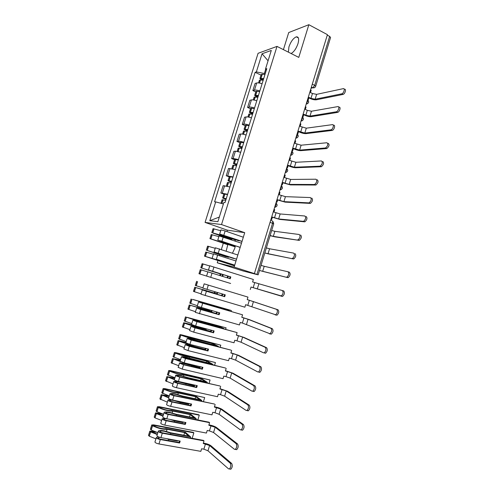 <?xml version="1.0" encoding="UTF-8"?>
<svg xmlns="http://www.w3.org/2000/svg" width="494" height="494" viewBox="0 0 494 494"><rect width="100%" height="100%" fill="white"/><g stroke="black" fill="none" stroke-linecap="round" stroke-linejoin="round"><path stroke-width="0.74" d="M232.464 253.2L234.798 248.198L235.379 245.821M235.465 241.14L234.743 239.423M232.699 238.719L231.087 239.646M227.851 244.413L226.178 251.119M291.102 53.525C293.93 51.926 296.221 48.64 297.987 43.663C299.234 38.921 298.679 36.642 296.32 36.834C293.343 38.118 290.88 41.459 288.934 46.85L288.397 52.16M217.934 260.536L217.237 262.777L243.134 270.978L258.134 274.849L256.948 274.429L272.583 223.232C272.929 221.862 272.787 221.077 272.145 220.874L270.669 220.33M217.237 262.777L234.119 267.069L254.391 273.577L327.429 34.654L308.849 24.7L298.771 57.397L277.004 46.399L258.078 53.309L205.072 222.417L227.37 230.161L226.931 231.55M223.307 243.239L221.355 249.526M219.744 254.706L219.472 255.589M308.849 24.7L288.724 32.548L283.414 49.641M234.119 267.069L244.721 232.686L221.522 224.566L277.004 46.399M254.391 273.577L256.948 274.429M327.281 35.136L329.64 36.395L330.572 37.488L315.678 86.289L314.69 85.338L329.64 36.395M262.092 83.764C259.739 82.98 257.948 82.714 256.707 82.98L255.095 83.437L252.866 90.563L254.466 90.143C255.701 89.902 257.498 90.167 259.844 90.952M255.75 91.896L252.866 90.563M256.781 100.782C254.429 99.998 252.638 99.714 251.409 99.924L249.822 100.307L247.587 107.464L249.161 107.118C250.384 106.926 252.175 107.217 254.534 108.001M250.483 108.754L247.587 107.464M251.458 117.868C249.093 117.084 247.309 116.775 246.092 116.936L244.53 117.239L242.282 124.426L243.838 124.155C245.049 124.019 246.833 124.34 249.198 125.118M245.197 125.686L242.282 124.426M246.105 135.023C243.74 134.251 241.955 133.911 240.757 134.022L239.213 134.245L236.953 141.463L238.491 141.272C239.683 141.185 241.467 141.531 243.838 142.303M239.893 142.686L236.953 141.463M240.732 152.251L235.397 151.176L233.872 151.318L231.606 158.568L233.125 158.457L238.454 159.562M234.557 159.753L231.606 158.568M235.342 169.553L228.512 168.466L226.24 175.741L233.051 176.895M229.21 176.895L226.24 175.741M229.926 186.923L223.127 185.682L220.843 192.987L227.629 194.296M223.831 194.105L220.843 192.987M265.667 69.314L264.364 73.501L265.167 73.89M264.364 73.501L256.367 71.914L262.042 53.772L271.299 50.444L265.494 69.049L266.297 70.265M219.324 217.064L209.808 220.695L217.879 221.689L223.899 202.386L225.079 202.46L266.803 68.635L265.494 69.049M209.808 220.695L215.693 201.892L223.405 203.96M256.367 71.914L255.126 72.309L214.581 201.824L215.693 201.892M205.072 222.417L221.522 224.566M227.37 230.161L244.721 232.686M260.993 75.1L255.126 72.309M262.042 53.772L268.063 60.799M341.725 93.817L341.768 93.811C343.75 93.452 345.325 88.086 343.287 88.648L316.617 94.36L315.135 99.22L341.725 93.817L342.978 94.434L316.333 99.794C314.622 99.986 312.579 99.566 310.201 98.528L308.849 97.886M344.534 89.266C346.578 88.71 345.003 94.07 343.015 94.428L342.978 94.434M307.614 99.479L308.268 99.794L308.991 97.417L310.985 98.368L315.135 99.22M308.268 99.794L307.805 99.887M263.722 78.534L259.918 78.534L261.82 80.059M259.918 78.534L261.147 74.6L262.147 74.279L264.951 74.575M258.553 82.924L259.381 80.263L260.375 79.954L263.178 80.269M263.203 80.189L261.345 79.003L263.574 79.009M310.553 89.871L311.201 90.186L310.479 92.557L312.467 93.514L316.617 94.36M336.303 111.798L336.395 111.774C338.359 111.391 339.853 106.124 337.871 106.599L311.473 111.236L309.985 116.115L336.303 111.798L337.563 112.397L311.189 116.677C309.497 116.812 307.453 116.374 305.057 115.355L303.699 114.732M339.125 107.204C341.113 106.735 339.619 111.996 337.655 112.373L337.563 112.397M302.445 116.386L303.106 116.689L303.835 114.299L305.835 115.226L309.985 116.115M303.106 116.689L302.439 116.8M258.436 95.478L254.657 95.391L257.102 97.083M254.657 95.391L255.892 91.439L259.671 91.507M253.243 99.918L254.12 97.12L257.893 97.225M257.961 96.997L256.09 95.861L258.3 95.916M305.397 106.735L306.052 107.037L305.323 109.421L307.324 110.353L311.473 111.236M330.85 129.854L331.005 129.823C332.944 129.416 334.358 124.241 332.425 124.636L306.305 128.181L304.81 133.084L330.85 129.854L332.122 130.435L306.027 133.627C304.347 133.701 302.303 133.244 299.901 132.256L298.53 131.645M333.691 125.223C335.63 124.828 334.21 130.002 332.271 130.404L332.122 130.435M297.258 133.361L297.919 133.652L298.654 131.256L304.81 133.084M297.919 133.652L297.141 133.744M253.132 112.496L249.371 112.317L252.558 114.244M249.371 112.317L250.612 108.347L254.373 108.507M247.914 116.979L248.828 114.052L252.582 114.244M252.7 113.873L250.804 112.78L253.008 112.891M300.222 123.667L300.877 123.963L300.148 126.359L306.305 128.181M325.379 147.984L325.583 147.947C327.942 145.841 328.399 144.106 326.96 142.747L301.118 145.199L299.617 150.12L325.379 147.984L326.658 148.552L300.84 150.645C299.179 150.664 297.135 150.188 294.714 149.219L293.343 148.632M328.232 143.316C329.677 144.68 329.22 146.409 326.861 148.515L326.658 148.552M292.047 150.404L292.714 150.689L293.448 148.28L299.617 150.12M292.714 150.689L291.942 150.744M247.803 129.582L244.067 129.311L247.309 131.157M244.067 129.311L245.308 125.328L249.05 125.581M242.566 134.115L243.523 131.052L247.253 131.342M247.42 130.817L245.506 129.774L247.692 129.941M295.023 140.673L295.684 140.963L294.949 143.365L301.118 145.199M319.884 166.2L320.143 166.157C322.44 164.07 322.885 162.335 321.471 160.939L295.912 162.279L294.405 167.225L319.884 166.2L321.168 166.75L295.634 167.738C293.986 167.694 291.942 167.2 289.515 166.256L288.132 165.681M322.755 161.489C324.169 162.884 323.731 164.626 321.427 166.7L321.168 166.75M286.816 167.515L287.483 167.793L288.224 165.373L294.405 167.225M287.483 167.793L286.724 167.818M242.455 146.743L238.738 146.372L242.017 148.132M238.738 146.372L239.985 142.371L243.709 142.723M237.194 151.318L238.194 148.126L241.906 148.509M242.116 147.83L240.183 146.835L242.356 147.058M289.805 157.74L290.472 158.024L289.731 160.439L295.912 162.279M314.363 184.497L314.672 184.441C316.92 182.385 317.346 180.637 315.956 179.211L290.682 179.439L289.169 184.398L314.363 184.497L315.654 185.022L290.41 184.892L282.895 182.805M317.247 179.742C318.642 181.174 318.216 182.916 315.969 184.972L315.654 185.022M281.561 184.7L282.235 184.966L282.976 182.539L289.169 184.398M282.235 184.966L281.481 184.96M237.083 163.971L233.39 163.502L236.706 165.175M233.39 163.502L234.644 159.488L238.343 159.933M231.797 168.596L232.841 165.268L236.527 165.743M236.787 164.916L234.835 163.965L236.997 164.243M284.563 174.888L285.236 175.16L284.495 177.581L290.682 179.439M308.818 202.867L309.182 202.812C311.374 200.774 311.788 199.026 310.417 197.563L285.433 196.661L283.914 201.645L308.818 202.867L310.121 203.38L285.162 202.126L277.64 199.996M311.72 198.075C313.091 199.539 312.677 201.293 310.485 203.324L310.121 203.38M276.288 201.953L276.967 202.213L277.708 199.774L283.914 201.645M276.967 202.213L276.22 202.169M231.686 181.273L228.018 180.711L231.371 182.292M228.018 180.711L229.278 176.679L232.952 177.216M226.382 185.948L227.462 182.477L231.13 183.052M231.439 182.07L229.463 181.168L231.618 181.502M279.301 192.098L279.975 192.364L279.233 194.797L285.433 196.661M303.248 221.324L303.662 221.269C305.798 219.25 306.2 217.49 304.86 215.995L280.16 213.958L278.635 218.966L303.248 221.324L304.557 221.818L279.888 219.429L272.367 217.261M306.163 216.489C307.509 217.99 307.114 219.744 304.971 221.757L304.557 221.818M270.99 219.28L271.675 219.527L272.422 217.082L278.635 218.966M271.675 219.527L270.94 219.453M226.271 198.644L222.621 197.983L226.011 199.477M222.621 197.983L223.887 193.938L227.543 194.574M220.96 203.306L222.072 199.761L225.715 200.428M226.067 199.298L224.072 198.44L226.209 198.829M274.016 209.382L274.695 209.641L273.948 212.08L280.16 213.958M297.654 239.862L298.117 239.8C300.204 237.805 300.587 236.039 299.271 234.508L274.868 231.328L273.336 236.354L298.975 240.337L274.596 236.799L270.094 235.638M300.587 234.983C301.908 236.521 301.525 238.287 299.438 240.275L298.975 240.337M271.663 230.507L274.868 231.328M270.132 235.514L273.336 236.354M240.17 247.438L221.318 241.072L219.274 240.541L223.381 242.208L229.457 243.82M235.311 246.166L217.811 240.053L240.201 247.346M239.25 240.85L221.176 234.489L241.115 241.171M241.794 241.288L219.688 234.02L224.591 236.138L238.583 240.732M292.034 258.479L292.547 258.424C294.578 256.448 294.949 254.676 293.658 253.101L269.551 248.772L268.014 253.811L293.362 258.936L264.796 253.014M294.986 253.564C296.283 255.132 295.912 256.905 293.874 258.881L293.362 258.936M219.089 235.916L241.233 243.11M220.96 229.901L225.153 230.933L243.32 237.225M231.717 239.17L226.623 237.429C223.202 235.959 218.583 234.452 212.76 232.915L230.914 239.411M226.623 237.429L226.795 236.867M211.765 232.748L213.044 228.666L220.695 230.71M227.715 244.721L209.931 238.627L211.21 234.539L218.854 236.62M209.931 238.627L224.801 243.295L224.949 242.813M231.328 239.448L213.229 233.205L231.612 239.244M224.801 243.295L235.181 246.79M235.156 246.877L211.932 239.189L227.753 244.641M229.377 244.067L235.329 246.074M266.352 247.902L269.551 248.772M264.821 252.934L268.014 253.811M234.699 265.198L223.912 261.715M223.813 261.869L216.36 259.233L234.712 265.148M233.804 258.498L215.594 252.434L235.638 258.918M236.311 259.066L214.1 251.971L233.143 258.343M286.39 277.183L286.946 277.128C288.928 275.17 289.286 273.386 288.021 271.78L264.216 266.285L262.672 271.348L287.73 277.622L259.467 270.465M288.15 271.824L289.354 272.219C290.626 273.83 290.268 275.609 288.286 277.566L287.73 277.622M213.507 253.848L235.743 260.894M215.384 247.803L237.849 254.984M214.075 251.983L215.409 247.766M228.611 257.306L207.165 250.427L225.591 256.621M221.201 254.885L221.3 254.564M206.307 250.242L207.585 246.142L215.223 248.297M234.489 265.871L204.46 256.145L205.745 252.039L213.377 254.237M204.46 256.145L219.447 260.536M226.215 256.763L208.19 250.785L227.969 257.164M212.192 258.035L213.525 253.811M218.175 260.443L234.502 265.828M261.023 265.371L264.216 266.285M259.48 270.422L262.672 271.348M230.618 283.476L198.971 273.732L230.624 283.47M227.783 277.999L228.333 276.214L212 271.058L230.142 276.739L229.58 278.554M207.906 271.842L206.591 276.072L207.912 271.842L230.235 278.758L230.803 276.924L208.487 269.99L227.685 276.029L227.141 277.795M280.722 295.968L281.321 295.918C283.253 293.979 283.599 292.189 282.358 290.54L283.704 290.96C284.945 292.609 284.6 294.399 282.667 296.332L251.045 287.039L282.068 296.388M250.285 289.521L251.045 287.033M208.487 269.99L209.802 265.766L253.36 279.468L252.601 281.951L282.358 290.54M208.48 269.99L209.796 265.766L208.468 269.99M222.701 276.412L223.214 274.75L215.761 272.416L200.823 267.804L220.238 273.892L219.744 275.491M200.823 267.804L202.108 263.691L209.722 265.963M198.971 273.732L200.255 269.613L207.869 271.922M220.355 275.683L220.855 274.071L202.287 268.261L222.584 274.565L222.072 276.22M230.803 276.924L230.142 276.739M228.333 276.214L227.685 276.029M220.855 274.071L220.238 273.892M223.214 274.75L222.584 274.565M224.616 294.659L224.054 296.468L205.782 291.052L222.275 295.838L222.806 294.121M222.158 293.93L221.639 295.616L202.262 289.935L224.702 296.703L225.27 294.856L202.849 288.088L204.158 283.84L247.969 297.104L204.158 283.84M200.953 294.171L244.882 307.2L245.648 304.699L275.664 314.795C277.554 312.869 277.887 311.066 276.671 309.386L278.023 309.787C279.246 311.473 278.912 313.27 277.023 315.191L275.109 314.857M202.911 287.86L195.315 285.446L196.606 281.308M214.717 291.713L214.316 293.022L194.747 287.255L217.243 294.06L217.693 292.596M194.747 287.255L193.457 291.398L201.046 293.85M247.969 297.104L247.204 299.599L276.671 309.386M200.947 294.196L202.268 289.947L200.953 294.202M217.064 292.411L216.619 293.837L208.554 291.448L196.217 287.706L214.921 293.238L215.341 291.898M278.023 309.787L247.21 299.574M224.054 296.468L224.702 296.703M221.639 295.616L222.275 295.838M214.316 293.022L214.921 293.238M216.619 293.837L217.243 294.06M219.058 312.677L218.509 314.45L200.126 309.269L198.119 308.565L202.472 309.547L216.755 313.721L217.237 312.159M216.588 311.98L216.131 313.455L201.867 309.293L196.606 308.108L200.731 309.528L219.151 314.715L219.719 312.863L197.205 306.218M200.027 302.458L229.358 310.775L223.615 308.522L193.395 299.66L230.76 310.331L192.821 299.426L222.942 308.398L227.394 310.139L198.526 302.007L242.554 314.814L200.027 302.458M195.297 312.344L239.454 324.953L240.22 322.446L242.381 323.051L269.983 333.753C271.824 331.851 272.151 330.035 270.959 328.312L272.324 328.695C273.515 330.418 273.194 332.234 271.348 334.135L269.477 333.833M198.514 301.982L197.192 306.255L198.514 301.982M197.359 305.687L189.782 303.155L191.079 299.006M205.992 303.903L206.097 303.557M209.098 309.855L208.919 310.448L189.214 304.977L211.796 311.652L212.093 310.701M189.214 304.977L187.918 309.133L195.488 311.708M242.554 314.814L241.788 317.321L248.062 319.266L270.959 328.312M196.612 308.126L195.291 312.406L196.612 308.126M222.806 308.824L222.942 308.398M204.121 309.942L204.25 309.516M231.124 311.467L231.396 310.578M211.457 310.522L211.191 311.399L190.69 305.422L209.518 310.701L209.722 310.034M272.324 328.695L249.365 319.63L241.813 317.253M218.509 314.45L219.151 314.715M216.131 313.455L216.755 313.721M208.919 310.448L209.518 310.701M211.191 311.399L211.796 311.652M213.476 330.77L212.945 332.505L194.438 327.565L192.438 326.812L196.865 327.608L211.216 331.672L211.648 330.276M210.987 330.103L210.598 331.375L196.272 327.318L190.925 326.355L195.037 327.862L213.569 332.808L214.143 330.949L195.624 325.978L191.53 324.447M194.358 320.686L198.755 321.52L223.893 328.566L218.237 325.997L199.422 320.859C196.538 320.365 192.567 319.229 187.516 317.451L226.098 327.837L186.448 317.204C192.185 319.229 196.902 320.594 200.595 321.291L217.539 325.916L221.929 327.911L198.156 321.242L192.839 320.205L196.958 321.68L237.12 332.604L194.358 320.686M189.616 330.597L193.697 332.159L234.008 342.78L234.78 340.267L236.953 340.841L241.066 342.225L263.561 352.827L264.278 352.802C266.068 350.913 266.383 349.085 265.222 347.325L266.593 347.69C267.76 349.449 267.445 351.277 265.655 353.161L264.938 353.185M191.783 323.595L184.231 320.939L185.534 316.771M200.416 321.878L200.595 321.291M192.499 324.99L185.435 323.095L183.657 322.767L184.571 323.218C190.301 325.28 195.025 326.633 198.736 327.281L206.331 329.313L206.467 328.887M183.657 322.767L182.354 326.942L189.906 329.64M237.12 332.604L236.348 335.117L242.634 337.069L265.222 347.325M217.311 326.658L217.539 325.916M198.532 327.948L198.736 327.281M225.628 329.362L226.098 327.837M205.831 328.72L205.732 329.023L197.563 326.837C194.667 326.392 190.69 325.268 185.639 323.459L194.488 325.651M202.824 329.801L202.929 329.455M266.593 347.69L243.943 337.427L236.385 335M212.945 332.505L213.569 332.808M210.598 331.375L211.216 331.672M205.732 329.023L206.331 329.313M207.875 348.943L207.35 350.635L186.738 345.139C186.96 344.855 188.455 345.059 191.234 345.744L205.652 349.703L206.029 348.474M205.368 348.307L205.041 349.363L190.647 345.417C187.3 344.59 185.491 344.343 185.219 344.682L189.313 346.275L207.968 350.981L208.542 349.11L189.9 344.38L185.83 342.756M188.659 338.995L193.129 339.631L218.404 346.43L212.828 343.54L193.901 338.637C190.968 338.297 186.979 337.192 181.94 335.321L220.775 345.164L181.755 334.895L179.958 334.617L180.86 335.105C186.578 337.235 191.314 338.569 195.068 339.1L212.117 343.515L216.44 345.757L192.543 339.316C189.202 338.47 187.399 338.199 187.146 338.507L191.24 340.07L231.007 350.129L188.659 338.995M183.91 348.931L187.973 350.592L228.537 360.688L229.309 358.156L231.495 358.706L235.607 360.126L257.794 371.951L258.541 371.939C260.289 370.062 260.597 368.228 259.461 366.425L260.838 366.77C261.981 368.573 261.678 370.407 259.924 372.278L259.177 372.291M186.189 341.576L178.655 338.804L179.958 334.617M194.809 339.934L195.068 339.1M185.923 342.428L179.884 340.891L178.081 340.638L178.976 341.144C183.99 343.077 188.529 344.386 192.586 345.065M178.081 340.638L176.772 344.831L184.299 347.646M199.076 341.91L199.206 341.484M231.661 350.462L230.889 352.988L237.188 354.951L259.461 366.425M211.796 344.559L212.117 343.515M192.919 346.028L193.173 345.213M220.114 347.325L220.775 345.164M189.412 344.25L179.946 341.305L185.874 342.589M218.274 346.85L218.404 346.43M197.168 348.066L197.316 347.591M260.838 366.77L238.503 355.291L230.939 352.827M207.35 350.635L207.968 350.981M205.041 349.363L205.652 349.703M202.244 367.19L201.731 368.845L182.99 364.393L181.014 363.547C181.261 363.176 182.78 363.318 185.577 363.961L200.064 367.808L200.391 366.746M199.724 366.585L199.465 367.437L185.003 363.596C181.631 362.812 179.791 362.645 179.489 363.09L183.57 364.763L202.342 369.228L202.917 367.351L184.157 362.862L180.112 361.139M182.941 357.384L182.947 357.341C183.181 357.001 184.694 357.162 187.485 357.823L212.889 364.368L207.406 361.151L188.356 356.495C185.367 356.298 181.366 355.223 176.339 353.266L215.433 362.559L176.185 352.741L174.363 352.537L175.253 353.08C180.946 355.316 185.707 356.619 189.517 356.989L206.677 361.182L210.926 363.677L186.905 357.471C183.54 356.668 181.712 356.477 181.422 356.89L185.503 358.533L225.536 368.03L182.941 357.384M178.18 367.345L182.218 369.104L223.041 378.67L223.819 376.125L226.017 376.644L230.13 378.108L251.996 391.162L252.78 391.162C254.484 389.303 254.781 387.45 253.669 385.61L255.058 385.931C256.176 387.778 255.88 389.624 254.169 391.483L253.385 391.476M180.569 359.632L173.054 356.736L174.363 352.537M189.183 358.07L189.517 356.989M180.384 360.219L172.474 358.582L180.625 361.67M172.474 358.582L171.165 362.794L178.667 365.727M193.401 360.231L193.574 359.669M226.178 368.401L225.406 370.938L231.711 372.914L253.669 385.61M179.489 363.139L178.143 367.487L179.489 363.139M206.257 362.54L206.677 361.182M187.288 364.189L187.454 363.652M214.569 365.369L215.433 362.559M180.088 361.312L173.962 359.027L180.322 360.429M212.723 364.918L212.889 364.368M191.487 366.412L191.672 365.807M255.058 385.931L233.038 373.229L225.468 370.728M201.731 368.845L202.342 369.228M199.465 367.437L200.064 367.808M196.593 385.518L196.093 387.135L177.229 382.924L175.265 382.035C175.537 381.578 177.08 381.652 179.896 382.257L194.451 385.993L194.722 385.098M194.056 384.95L193.858 385.579L179.334 381.85C175.938 381.115 174.073 381.028 173.74 381.578L173.727 381.671C174.123 382.189 175.475 382.745 177.797 383.338L196.686 387.555L197.273 385.672L178.39 381.43C176.074 380.831 174.715 380.281 174.32 379.769L174.363 379.602M177.198 375.854L177.204 375.804C177.47 375.372 179.001 375.471 181.811 376.088L187.918 377.935L207.35 382.381L201.953 378.842L182.792 374.427C179.748 374.384 175.722 373.334 170.714 371.29L170.239 370.969L171.134 371.031L210.067 380.028L170.597 370.661L168.744 370.531L169.615 371.13C175.296 373.476 180.069 374.748 183.947 374.946L201.206 378.923L205.393 381.671L187.942 377.675L181.242 375.699C177.852 374.946 176 374.829 175.679 375.347L175.673 375.434C176.068 375.928 177.426 376.477 179.742 377.076L220.04 386.005L179.174 376.675L177.198 375.854M172.425 385.839L172.375 386.005C172.764 386.543 174.123 387.105 176.444 387.691L217.527 396.719L218.305 394.169L220.522 394.663L224.628 396.163L246.173 410.452L246.988 410.471C248.649 408.631 248.939 406.766 247.858 404.876L249.254 405.185C250.341 407.068 250.057 408.933 248.389 410.773L247.574 410.755M174.925 377.768L167.429 374.748L168.744 370.531M183.533 376.28L183.947 374.946M174.82 378.089L166.849 376.601L174.345 379.633M166.849 376.601L165.533 380.831L173.017 383.887M187.701 378.626L187.918 377.935M220.676 386.413L219.898 388.957L226.215 390.945L247.858 404.876M200.694 380.596L201.206 378.923M209.005 383.486L210.067 380.028M174.413 379.398L168.343 377.046L174.746 378.336M207.147 383.06L207.35 382.381M185.781 384.832L186.003 384.097M249.254 405.185L227.549 391.248L219.972 388.704M196.093 387.135L196.686 387.555M193.858 385.579L194.451 385.993M190.912 403.925L190.425 405.5L171.443 401.536L169.491 400.597C169.794 400.054 171.356 400.06 174.191 400.628L180.316 402.468L188.813 404.253L189.035 403.53M188.362 403.388L188.233 403.802L180.359 402.153L176.531 400.9M171.424 394.397L171.437 394.342C171.727 393.823 173.289 393.86 176.111 394.434L182.237 396.281L201.793 400.473L196.482 396.608L177.198 392.434C174.104 392.539 170.059 391.526 165.07 389.389L164.595 389.037L165.509 389.068L204.683 397.571L164.984 388.655L163.106 388.599L163.959 389.26C169.615 391.711 174.413 392.952 178.353 392.983L195.717 396.738L199.835 399.745L182.274 395.978L175.555 394.008C172.147 393.304 170.263 393.267 169.905 393.891L169.893 393.99C170.276 394.552 171.628 395.126 173.956 395.706L214.519 404.055L173.394 395.262L171.424 394.397M166.645 404.407L166.589 404.611C166.953 405.21 168.306 405.796 170.64 406.364L211.982 414.855L212.766 412.292L214.995 412.756L219.101 414.293L240.325 429.836L241.165 429.873C242.789 428.045 243.073 426.161 242.017 424.235L243.425 424.525C244.487 426.446 244.203 428.323 242.579 430.157L241.733 430.113M171.579 399.819C169.374 399.529 168.164 399.634 167.96 400.146L167.948 400.251C168.318 400.838 169.67 401.418 172.005 401.993L191.011 405.957L191.598 404.067L172.597 400.072C170.269 399.498 168.917 398.917 168.54 398.343L168.59 398.152M169.257 395.978L161.779 392.835L163.106 388.599M177.859 394.564L178.353 392.983M169.238 396.034L161.198 394.7L168.67 397.849M161.198 394.7L159.877 398.942L167.343 402.128M181.977 397.096L182.237 396.281M215.149 404.5L214.365 407.056L220.695 409.057L242.017 424.235M195.105 398.732L195.717 396.738M203.423 401.684L204.683 397.571M168.757 397.577L162.693 395.138L169.146 396.33M201.546 401.282L201.793 400.473M180.051 403.332L180.316 402.468M243.425 424.525L222.034 409.341C220.596 408.439 218.576 407.686 215.964 407.075L214.458 406.76M190.425 405.5L191.011 405.957M188.233 403.802L188.813 404.253M185.213 422.407L184.737 423.945L165.632 420.233L163.687 419.245C163.897 418.733 164.984 418.597 166.953 418.832M182.644 421.907L173.419 420.098M165.632 413.027L165.644 412.959C165.965 412.354 167.546 412.323 170.393 412.861L176.525 414.701L196.211 418.64L190.987 414.441L171.585 410.514C168.435 410.78 164.372 409.792 159.401 407.562L158.932 407.186L159.858 407.173L199.273 415.182L198.699 414.725L159.34 406.723L157.438 406.747L158.278 407.464C163.915 410.026 168.732 411.236 172.727 411.094L190.209 414.627L194.253 417.893L176.58 414.355L169.85 412.391C166.41 411.743 164.502 411.78 164.107 412.509L164.094 412.626C164.453 413.25 165.805 413.849 168.145 414.41L209.598 422.666L208.981 422.185L167.596 413.929L165.632 413.027M160.834 423.062L160.772 423.29C161.124 423.957 162.47 424.568 164.817 425.118L206.418 433.059L207.202 430.49L209.45 430.922L213.55 432.503L234.446 449.305L235.317 449.367C236.904 447.545 237.182 445.65 236.144 443.68L237.565 443.945C238.602 445.915 238.324 447.811 236.737 449.626L235.866 449.565M164.576 418.171L162.137 418.912C162.489 419.567 163.835 420.172 166.182 420.727L185.312 424.439L185.898 422.543L166.781 418.801C164.434 418.239 163.088 417.64 162.73 416.998L162.792 416.775M163.563 414.268L156.944 411.737L156.11 411.002L157.438 406.747M172.159 412.935L172.727 411.094M161.47 413.626L155.524 412.867L156.357 413.608L162.977 416.152M155.524 412.867L154.196 417.134L155.023 417.887L161.643 420.443M176.234 415.652L176.525 414.701M209.598 422.666L208.814 425.229L215.156 427.242L236.144 443.68M189.492 416.942L190.209 414.627M197.81 419.956L199.273 415.182M163.076 415.831L157.024 413.311L163.526 414.392M195.92 419.579L196.211 418.64M174.296 421.913L174.604 420.919L183.151 422.592L183.323 422.037M170.103 419.449L174.604 420.919M237.565 443.945L216.502 427.508C215.081 426.544 213.056 425.772 210.432 425.186L208.919 424.889M184.737 423.945L185.312 424.439M182.582 422.104L183.151 422.592M179.483 440.975L179.026 442.47L159.797 439.005L157.845 438.098L159.716 437.32M159.815 431.737L159.828 431.657C160.173 430.966 161.785 430.867 164.644 431.367L170.794 433.207L190.604 436.887L185.472 432.349L165.947 428.675C162.742 429.088 158.66 428.137 153.708 425.816L153.251 425.408L154.184 425.359L193.846 432.868L193.278 432.38L153.677 424.871L151.744 424.97L152.572 425.748C158.185 428.421 163.026 429.595 167.083 429.28L184.67 432.59L188.646 436.116L170.862 432.806L164.113 430.861C160.655 430.255 158.71 430.373 158.29 431.213L158.265 431.342C158.611 432.034 159.951 432.658 162.304 433.201L204.022 440.907L203.417 440.389L161.766 432.682L159.815 431.737M155.005 441.797L154.931 442.056C155.264 442.791 156.604 443.421 158.963 443.958L200.83 451.349L201.62 448.762L203.88 449.17L207.974 450.794L228.549 468.868L229.438 468.948C230.988 467.139 231.26 465.231 230.253 463.218L231.68 463.458C232.693 465.471 232.421 467.38 230.871 469.189L229.976 469.102M158.179 436.752L156.302 437.659C156.635 438.376 157.981 439.005 160.334 439.543L179.588 443.007L180.18 441.099L160.933 437.61C158.58 437.067 157.234 436.443 156.901 435.733L156.969 435.48M157.845 432.639L151.232 430.039L150.411 429.243L151.744 424.97M166.435 431.379L167.083 429.28M154.307 431.466L149.824 431.12L150.645 431.917L157.259 434.522M149.824 431.12L148.49 435.399L149.305 436.214L155.913 438.833M170.461 434.288L170.794 433.207M204.022 440.907L203.232 443.482L209.586 445.508L230.253 463.218M183.861 435.226L184.67 432.59M192.172 438.308L193.846 432.868M157.37 434.164L151.331 431.558L156.82 432.336M190.276 437.956L190.604 436.887M168.51 440.58L168.862 439.45L177.463 441.006L177.581 440.629M166.787 438.672L168.862 439.45M231.68 463.458L210.944 445.755C209.536 444.724 207.517 443.927 204.88 443.371L203.355 443.093M179.026 442.47L179.588 443.007M176.938 440.512L177.463 441.006M274.763 206.949L275.973 205.004L275.973 202.985M280.086 189.529L281.308 187.559L281.29 185.583M285.39 172.184L286.613 170.195L286.594 168.25M290.67 154.906L291.898 152.899L291.868 150.991M295.931 137.703L297.166 135.671L297.122 133.8M301.167 120.567L302.408 118.517L302.353 116.683M306.385 103.499L307.626 101.437L307.564 99.634M311.059 88.198L312.807 87.796L314.69 85.338L312.294 84.165M311.393 87.117L312.795 87.796C314.19 88.062 315.147 87.562 315.678 86.289M227.728 175.71L230.013 168.398M233.125 158.457L235.397 151.176M238.491 141.272L240.757 134.022M243.838 124.155L246.092 116.936M249.161 107.118L251.409 99.924M254.466 90.143L256.707 82.98M222.319 193.037L224.609 185.695M306.231 104.012L307.564 103.66M301.019 121.049L302.328 120.703M295.795 138.153L297.067 137.82M290.54 155.326L291.781 155.011M285.266 172.573L286.471 172.27M279.975 189.894L281.129 189.61M274.658 207.282L275.769 207.017M270.064 222.312L273.713 223.794L272.929 221.411M314.629 87.592L312.795 87.796L311.393 87.111M261.042 78.225L262.271 74.279M260.918 78.225L262.147 74.279M259.412 83.048L260.375 79.954M262.036 79.633L262.271 78.867M312.467 93.514L310.985 98.368M259.529 83.066L260.499 79.96M255.762 95.132L256.997 91.174M255.639 95.126L256.88 91.168M254.101 100.054L255.102 96.867M256.787 96.454L257.004 95.756M307.324 110.353L305.835 115.226M254.219 100.072L255.219 96.873M250.464 112.107L251.705 108.13M250.341 112.101L251.582 108.124M248.772 117.127L249.797 113.842M251.52 113.342L251.718 112.712M302.161 127.267L300.667 132.157M248.89 117.152L249.921 113.855M245.141 129.156L246.389 125.161M245.024 129.144L246.271 125.149M243.419 134.275L244.474 130.891M246.228 130.305L246.407 129.737M296.98 144.242L295.48 149.157M243.536 134.3L244.598 130.904M239.8 146.267L241.053 142.26M239.683 146.255L240.936 142.241M238.046 151.491L239.133 148.015M240.918 147.335L241.072 146.835M291.775 161.291L290.268 166.225M238.164 151.522L239.25 148.027M234.44 163.452L235.694 159.426M234.317 163.44L235.576 159.414M232.649 168.781L233.767 165.206M235.582 164.434L235.718 163.996M286.545 178.414L285.032 183.36M232.767 168.812L233.884 165.218M229.049 180.711L230.315 176.667M228.932 180.693L230.198 176.648M227.234 186.145L228.376 182.465M230.223 181.601L230.34 181.236M281.296 195.599L279.777 200.57M227.345 186.17L228.5 182.484M223.64 198.038L224.912 193.981M223.523 198.02L224.795 193.957M221.806 203.534L222.967 199.798M276.029 212.858L274.503 217.854M221.917 203.565L223.084 199.823M217.811 240.053L219.114 235.86M221.967 241.189L223.276 236.984M220.979 229.846L219.676 234.033L220.991 229.834M212.76 232.915L214.038 228.821M212.642 232.884L213.921 228.79M210.802 238.781L212.08 234.681M223.844 235.138L225.153 230.933M217.798 240.059L219.101 235.866M210.919 238.812L212.198 234.712M216.36 259.233L217.675 255.003M207.282 250.458L208.567 246.345M207.165 250.427L208.449 246.321M205.319 256.349L206.603 252.23M218.249 253.15L219.564 248.927M205.436 256.38L206.72 252.261M210.734 277.344L212.049 273.102M201.78 268.081L203.071 263.95M201.663 268.044L202.954 263.92M199.811 273.991L201.101 269.854M254.731 282.617L253.181 287.693M212.63 271.243L213.945 267.001M199.928 274.028L201.219 269.891M258.85 283.871L257.3 288.953M205.078 295.542L206.406 291.275M202.855 288.088L204.176 283.846L202.849 288.088M196.26 285.773L197.551 281.629M196.143 285.736L197.439 281.592M194.278 291.707L195.575 287.557M249.347 300.241L247.79 305.335M206.986 289.41L208.307 285.149M194.395 291.744L195.692 287.594M253.471 301.531L251.915 306.638M199.403 313.814L200.731 309.528M197.199 306.268L198.526 302.007M190.715 303.538L192.012 299.376M190.598 303.501L191.9 299.339M188.727 309.497L190.029 305.329M243.943 317.932L242.381 323.051M201.317 307.651L202.645 303.378M188.844 309.54L190.141 305.366M248.062 319.266L246.5 324.391M190.925 326.386L189.591 330.671L190.931 326.398M193.697 332.159L195.037 327.862M191.518 324.527L192.845 320.248L191.511 324.509M185.145 321.384L186.448 317.204M185.028 321.341L186.337 317.16M183.151 327.361L184.46 323.175M238.522 335.704L236.953 340.841M195.624 325.978L196.958 321.68M183.268 327.405L184.571 323.218M242.634 337.069L241.066 342.225M183.885 349.048L185.219 344.744M187.973 350.592L189.313 346.275M185.806 342.861L187.146 338.563M185.806 342.842L187.146 338.544M179.55 339.304L180.86 335.105M179.439 339.255L180.748 335.056M177.55 345.3L178.865 341.095M233.075 353.543L231.495 358.706M189.9 344.38L191.24 340.07M183.879 349.023L185.219 344.726M177.667 345.349L178.976 341.144M237.188 354.951L235.607 360.126M182.218 369.104L183.57 364.763M180.075 361.275L181.422 356.958L180.075 361.25M173.937 357.298L175.253 353.08M173.826 357.248L175.142 353.031M171.931 363.318L173.246 359.095M176.636 353.395L176.735 353.08M227.604 371.463L226.017 376.644M184.157 362.862L185.503 358.533M172.042 363.368L173.357 359.144M174.746 359.453L174.851 359.113M231.711 372.914L230.13 378.108M172.375 386.005L173.727 381.671M176.444 387.691L177.797 383.338M174.32 379.769L175.673 375.434M174.32 379.738L175.673 375.403M168.293 375.366L169.615 371.13M168.182 375.31L169.504 371.08M166.28 381.411L167.602 377.169M171.01 371.426L171.134 371.031M222.109 389.457L220.522 394.663M178.39 381.43L179.742 377.076M172.381 385.981L173.727 381.64M166.392 381.461L167.713 377.225M169.109 377.509L169.238 377.095M226.215 390.945L224.628 396.163M166.589 404.611L167.948 400.251M170.64 406.364L172.005 401.993M168.54 398.343L169.893 393.99M168.54 398.306L169.893 393.953M162.631 393.514L163.959 389.26M162.52 393.459L163.847 389.204M160.612 399.578L161.939 395.324M165.36 389.531L165.509 389.068M216.588 407.525L214.995 412.756M172.597 400.072L173.956 395.706M166.589 404.574L167.948 400.214M160.717 399.634L162.051 395.379M163.452 395.638L163.607 395.151M220.695 409.057L219.101 414.293M160.772 423.29L162.137 418.912M164.817 425.118L166.182 420.727M162.73 416.998L164.094 412.626M162.736 416.955L164.094 412.589M156.944 411.737L158.278 407.464M156.833 411.675L158.166 407.408M154.912 417.825L156.246 413.552M159.692 407.711L159.858 407.173M211.049 425.674L209.45 430.922M166.781 418.801L168.145 414.41M160.778 423.253L162.137 418.875M155.023 417.887L156.357 413.608M157.777 413.849L157.95 413.287M215.156 427.242L213.55 432.503M154.931 442.056L156.302 437.659M158.963 443.958L160.334 439.543M156.901 435.733L158.265 431.342M156.907 435.689L158.271 431.299M151.232 430.039L152.572 425.748M151.121 429.971L152.461 425.686M149.194 436.153L150.534 431.855M153.992 425.976L154.184 425.359M205.485 443.896L203.88 449.17M160.933 437.61L162.304 433.201M154.937 442.013L156.308 437.616M149.305 436.214L150.645 431.917M152.072 432.139L152.269 431.497M209.586 445.508L207.974 450.794M232.328 238.849L234.959 239.744M296.32 36.834L298.37 37.902M306.249 103.931C308.867 103.283 309.343 101.906 307.682 99.8M301.05 120.956C303.674 120.308 304.143 118.931 302.458 116.831M295.82 138.054C298.456 137.4 298.919 136.023 297.209 133.936M290.571 155.221C293.226 154.566 293.677 153.189 291.935 151.102M285.304 172.462C287.959 171.807 288.41 170.436 286.662 168.343M280.012 189.776C282.617 189.171 283.105 187.825 281.463 185.725M274.695 207.165C277.258 206.609 277.77 205.276 276.239 203.176M273.713 223.794L258.134 274.849M341.768 93.811L343.015 94.428M336.395 111.774L337.655 112.373M331.005 129.823L332.271 130.404M325.583 147.947L326.861 148.515M320.143 166.157L321.427 166.7M314.672 184.441L315.969 184.972M309.182 202.812L310.485 203.324M303.662 221.269L304.971 221.757M298.117 239.8L299.438 240.275M292.547 258.424L293.874 258.881M219.657 234.051L220.96 229.864M217.78 240.078L219.083 235.885M286.946 277.128L288.286 277.566M281.321 295.918L282.667 296.332M206.578 276.066L207.894 271.842M275.664 314.795L277.023 315.191M200.941 294.177L202.262 289.935M269.983 333.753L271.348 334.135M195.278 312.369L196.606 308.108M264.278 352.802L265.655 353.161M191.511 324.478L192.839 320.205M189.591 330.64L190.925 326.355M258.541 371.939L259.924 372.278M185.806 342.799L187.146 338.507M183.885 348.986L185.219 344.682M252.78 391.162L254.169 391.483M180.082 361.2L181.422 356.89M178.149 367.413L179.489 363.09M246.988 410.471L248.389 410.773M174.326 379.676L175.679 375.347M172.387 385.913L173.74 381.578M241.165 429.873L242.579 430.157M168.553 398.238L169.905 393.891M166.602 404.5L167.96 400.146M235.317 449.367L236.737 449.626M162.748 416.88L164.107 412.509M160.791 423.167L162.156 418.795M229.438 468.948L230.871 469.189M156.925 435.597L158.29 431.213M154.955 441.92L156.326 437.523"/></g></svg>
